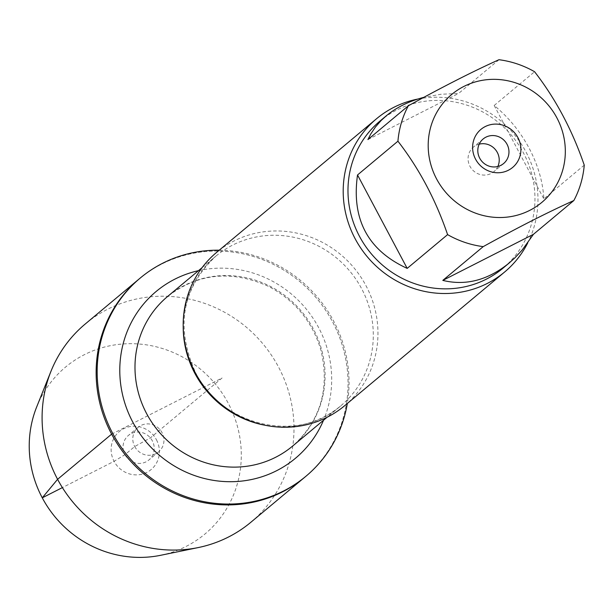 <?xml version="1.0" encoding="UTF-8"?>
<svg xmlns="http://www.w3.org/2000/svg" width="615" height="615" viewBox="0 0 615 615"><rect width="100%" height="100%" fill="white"/><g stroke="black" fill="none" stroke-linecap="round" stroke-linejoin="round"><path stroke-width="0.46" stroke-dasharray="3.08 2.31" d="M219.232 250.197A129.173 123.653 -129.9 0 1 347.329 403.478M304.925 477.094A129.173 123.653 50.1 0 0 316.979 298.682A129.173 123.653 50.1 0 0 139.259 278.864A129.173 123.653 -129.9 0 1 332.546 321.814A129.173 123.653 -129.9 0 1 304.925 477.094M379.985 121.063A95.879 91.789 -129.9 0 1 523.465 152.951A95.879 91.789 -129.9 0 1 502.955 268.209M584.25 165.135L543.845 198.899C542.96 182.086 538.056 165.189 529.131 148.207C520.036 131.295 508.382 117.058 494.176 105.488L534.581 71.724M498.973 59.717L458.567 93.48L440.801 94.264L423.85 97.339M344.615 405.746A99.876 95.617 50.1 0 0 365.979 285.683A99.876 95.617 50.1 0 0 216.518 252.465M417.893 99.038A99.876 95.617 -129.9 0 1 516.838 137.683A99.876 95.617 -129.9 0 1 527.708 242.971M367.924 139.567L458.567 93.48M494.176 105.488L543.845 198.899M479.193 144.164A15.982 15.298 50.1 0 0 473.396 147.131A15.982 15.298 50.1 0 0 469.983 166.342A15.982 15.298 50.1 0 0 493.891 171.654A15.982 15.298 50.1 0 0 497.843 166.481M250.874 522.258A129.173 123.653 50.1 0 0 278.503 366.986A129.173 123.653 50.1 0 0 85.208 324.028M134.708 446.536A15.982 15.298 50.1 0 0 158.624 451.848A15.982 15.298 50.1 0 0 160.115 429.777A15.982 15.298 50.1 0 0 138.129 427.325A15.982 15.298 50.1 0 0 134.708 446.536M124.968 454.67A15.982 15.298 50.1 0 0 148.884 459.982A15.982 15.298 50.1 0 0 150.375 437.911A15.982 15.298 50.1 0 0 128.389 435.458A15.982 15.298 50.1 0 0 124.968 454.67M156.441 439.771A24.769 23.716 -129.9 0 1 146.87 472.374A24.769 23.716 -129.9 0 1 114.083 461.312A24.769 23.716 -129.9 0 1 123.653 428.716A24.769 23.716 -129.9 0 1 156.441 439.771M36.7 406.899A108.747 104.104 -129.9 0 1 128.72 343.7A108.747 104.104 -129.9 0 1 228.25 403.263A108.747 104.104 -129.9 0 1 160.707 555.284M111.63 434.144L222.092 377.979L150.421 437.872L134.708 446.536L124.968 454.67L114.083 461.312L62.384 487.603M183.201 326.888A97.478 93.319 -129.9 0 1 215.742 256.247A97.478 93.319 -129.9 0 1 349.858 271.2A97.478 93.319 -129.9 0 1 340.764 405.839A97.478 93.319 -129.9 0 1 265.465 425.319M292.548 446.136A97.478 93.319 50.1 0 0 301.642 311.498A97.478 93.319 50.1 0 0 167.526 296.538C197.899 273.191 231.532 269.793 268.432 286.336C294.846 300.235 312.335 321.468 320.899 350.043C329.971 388.795 320.523 420.829 292.548 446.136M198.507 270.654A108.663 104.027 -129.9 0 1 305.563 308.223A108.663 104.027 -129.9 0 1 323.521 420.245M202.081 267.663L215.742 256.247C181.94 288.45 175.214 327.234 195.562 372.598C222.299 426.933 299.151 443.576 340.764 405.839L327.103 417.254M483.136 138.99L473.396 147.131M503.631 163.513L493.891 171.654M138.129 427.325L128.389 435.458M158.624 451.848L148.884 459.982"/><path stroke-width="0.92" d="M347.329 403.478A129.173 123.653 -129.9 0 1 305.947 476.241A129.173 123.653 -129.9 0 1 112.653 433.283A129.173 123.653 -129.9 0 1 140.281 278.011A129.173 123.653 -129.9 0 1 219.232 250.197M111.63 434.144A129.173 123.653 50.1 0 0 304.925 477.094A129.173 123.653 -129.9 0 1 127.205 457.276A129.173 123.653 -129.9 0 1 139.259 278.864A129.173 123.653 50.1 0 0 111.63 434.144L57.587 479.308L42.266 497.827L62.384 487.603M464.863 208.162A70.31 67.312 50.1 0 0 545.659 198.929A70.31 67.312 50.1 0 0 556.89 117.857A70.31 67.312 50.1 0 0 447.858 97.931A70.31 67.312 50.1 0 0 464.863 208.162M447.597 234.623A95.879 91.789 50.1 0 0 483.205 246.63C518.022 227.427 548.234 212.06 573.849 200.536A95.879 91.789 50.1 0 0 584.25 165.135C572.288 130.172 555.737 99.03 534.581 71.724A95.879 91.789 50.1 0 0 498.973 59.717C473.358 71.232 443.146 86.6 408.329 105.803A95.879 91.789 50.1 0 0 397.928 141.204C419.084 168.518 435.635 199.652 447.597 234.623L407.191 268.386L357.523 174.968C351.334 219.209 367.885 250.351 407.191 268.386M483.205 246.63L442.8 280.394C465.77 285.99 487.88 280.209 509.12 263.059L502.955 268.209A95.879 91.789 -129.9 0 1 359.483 236.329A95.879 91.789 -129.9 0 1 379.985 121.063L386.151 115.912L381.2 120.44L375.457 126.974L370.745 134.008L367.924 139.567L408.329 105.803M509.12 263.059L514.924 257.816L522.197 250.005L533.451 234.307L573.849 200.536M397.928 141.204L357.523 174.968M423.85 97.339C409.013 101.191 396.452 107.379 386.151 115.912M376.541 118.741L216.518 252.465A99.876 95.617 50.1 0 0 195.163 372.536A99.876 95.617 50.1 0 0 344.615 405.746L504.631 272.014A99.876 95.617 -129.9 0 1 355.178 238.804A99.876 95.617 -129.9 0 1 376.541 118.741A99.876 95.617 -129.9 0 1 417.893 99.038M527.708 242.971A99.876 95.617 -129.9 0 1 504.631 272.014M475.579 159.2A24.769 23.716 -129.9 0 1 497.297 124.145A24.769 23.716 -129.9 0 1 517.399 161.953A24.769 23.716 -129.9 0 1 475.579 159.2M533.451 234.307L442.8 280.394M479.715 158.201A15.982 15.298 50.1 0 0 503.631 163.513A15.982 15.298 50.1 0 0 505.123 141.442A15.982 15.298 50.1 0 0 483.136 138.99A15.982 15.298 50.1 0 0 479.715 158.201M497.843 166.481A15.982 15.298 50.1 0 0 497.312 152.443A15.982 15.298 50.1 0 0 479.193 144.164M140.281 278.011L85.208 324.028A129.173 123.653 50.1 0 0 50.968 371.306A129.173 123.653 50.1 0 0 73.162 502.44A129.173 123.653 50.1 0 0 198.268 547.565A129.173 123.653 50.1 0 0 250.874 522.258L305.947 476.241M198.268 547.565L160.707 555.284A108.747 104.104 -129.9 0 1 55.381 517.3A108.747 104.104 -129.9 0 1 36.7 406.899L50.968 371.306M265.465 425.319A97.478 93.319 -129.9 0 1 194.894 373.428A97.478 93.319 -129.9 0 1 183.201 326.888M202.081 267.663L167.526 296.538A97.478 93.319 50.1 0 0 146.678 413.718A97.478 93.319 50.1 0 0 292.548 446.136L327.103 417.254M323.521 420.245A108.663 104.027 -129.9 0 1 231.348 481.706A108.663 104.027 -129.9 0 1 132.817 422.174A108.663 104.027 -129.9 0 1 198.507 270.654"/></g></svg>
